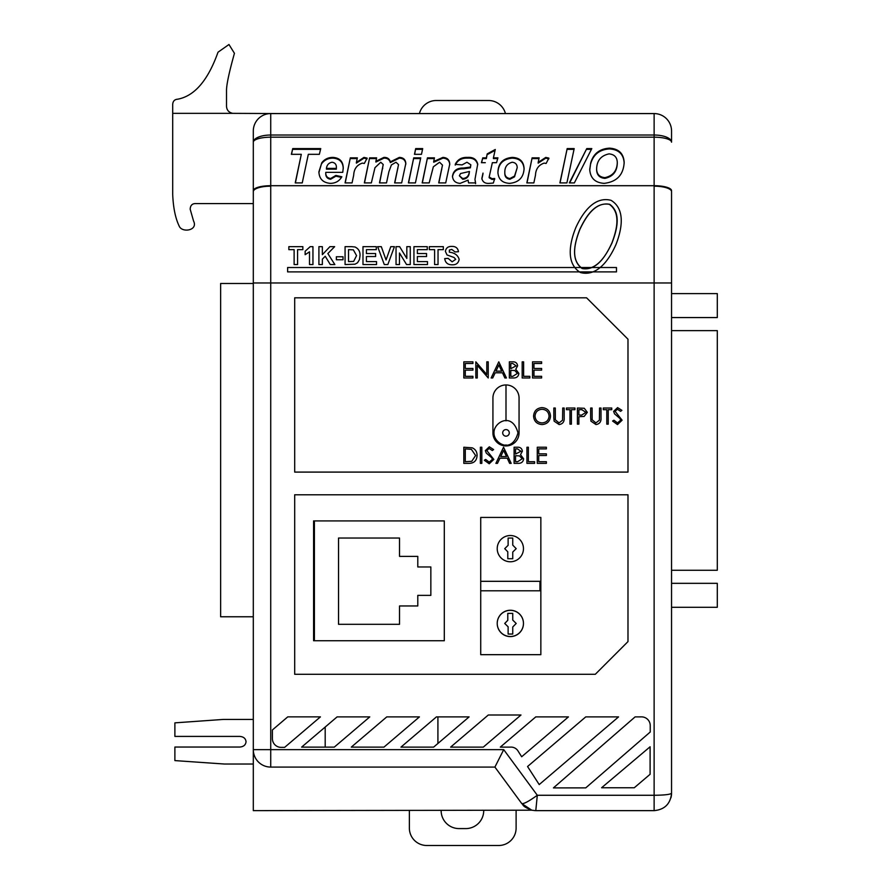 <?xml version="1.0" encoding="UTF-8"?>
<svg xmlns="http://www.w3.org/2000/svg" width="890" height="890" viewBox="0 0 890 890"><rect width="100%" height="100%" fill="white"/><g stroke="black" fill="none" stroke-linecap="round" stroke-linejoin="round"><path stroke-width="1.33" d="M280.439 113.575L232.746 113.353C228.774 112.474 226.705 110.082 226.516 106.177L226.516 90.135C226.616 84.105 229.253 71.834 234.437 53.311L228.975 44.5L218.017 52.199C208.015 80.311 194.61 95.975 177.8 99.179C174.662 99.391 172.96 101.082 172.705 104.286L172.705 194.554C173.272 208.082 175.53 218.795 179.48 226.694C182.873 232.913 198.203 230.343 193.564 221.054L190.182 209.228C190.371 205.356 192.262 203.476 195.833 203.576L253.305 203.576M232.746 113.353L172.705 113.353M419.413 113.575A17.422 17.422 0 0 1 436.289 100.503L488.566 100.503A17.422 17.422 0 0 1 505.442 113.575M521.751 803.548C523.765 805.127 521.562 806.118 531.82 810.189L535.168 810.634L531.753 810.178L521.751 803.548L494.907 767.08L521.751 803.548C523.643 804.115 528.827 801.356 537.304 795.271L535.791 810.645L654.128 810.645L654.128 186.177A17.422 5.474 0 0 1 671.549 191.662L671.549 793.224A17.422 17.422 0 0 1 670.927 797.852M531.831 810.189L253.305 810.645L253.305 749.647L253.305 793.224M660.113 114.632A17.422 17.422 0 0 1 671.549 130.997L671.549 142.178A17.422 4.995 0 0 0 654.128 137.182L654.128 135.024A17.422 7.142 0 0 1 671.549 142.178L671.549 130.997A17.422 17.422 -135 0 0 654.128 113.575L270.727 113.575A17.422 17.422 0 0 0 253.305 130.997A17.422 17.422 0 0 1 270.727 113.575L270.727 135.024L654.128 135.024L654.128 113.575L270.727 113.575A17.422 17.422 0 0 0 253.305 130.997L253.305 142.178A17.422 4.995 0 0 1 270.727 137.182L270.727 185.698L654.128 185.698L654.128 137.182L270.727 137.182L270.727 135.024A17.422 7.142 180 0 0 253.305 142.178L253.305 191.662A17.422 5.474 0 0 1 270.727 186.177L270.727 749.647L503.718 749.647L537.304 795.271L654.128 795.271C664.552 795.171 670.359 794.492 671.549 793.224C670.515 803.803 664.708 809.611 654.128 810.645L654.361 810.645M253.305 719.42L223.423 719.42L174.885 722.858L174.885 736.408L239.744 736.408C243.582 736.709 245.685 738.489 246.041 741.726C245.685 744.975 243.582 746.743 239.744 747.044L174.885 747.044L174.885 760.594L224.503 764.032L253.305 764.032M483.715 810.645A17.934 17.934 0 0 1 465.77 828.59L459.084 828.59A17.934 17.934 0 0 1 441.14 810.645M409.367 810.645L409.367 828.078A17.422 17.422 0 0 0 426.8 845.5L498.678 845.5A17.422 17.422 0 0 0 516.111 828.078L516.111 810.645M253.305 616.77L220.631 616.77L220.631 283.487L253.305 283.487M671.549 330.635L717.296 330.635L717.296 570.256L671.549 570.256M671.549 293.6L717.296 293.6L717.296 317.563L671.549 317.563M671.549 583.328L717.296 583.328L717.296 607.28L671.549 607.28M287.626 271.884L287.626 267.523L616.47 267.523L616.47 271.884L287.626 271.884M609.327 204.333C594.364 201.63 585.119 218.117 579.724 229.576C575.207 241.401 569.778 259.713 582.16 268.524C597.112 271.283 606.546 254.54 611.875 243.014C616.381 231.055 621.587 213.01 609.327 204.333M580.458 272.54C598.013 277.124 609.962 258.122 615.913 244.661C621.331 230.899 626.36 209.584 611.029 200.317C593.463 195.811 581.737 214.512 575.719 227.851C570.279 241.401 564.961 263.117 580.458 272.54M609.694 204.299C594.776 201.485 585.386 217.917 579.924 229.331C575.352 241.145 569.756 259.368 582.105 268.313C597.112 271.139 606.546 254.495 611.986 242.992C616.559 231.055 621.899 213.055 609.694 204.299M396.039 246.663L396.039 264.564L399.476 264.564L399.476 252.983L406.563 264.564L410.268 264.564L410.268 246.663L406.819 246.663L406.819 258.423L399.632 246.663L396.039 246.663M351.65 246.663L345.075 246.663L345.075 264.564L355.021 264.185L357.546 262.761L359.46 259.591L360.005 255.786C360.283 251.681 358.626 248.744 355.032 246.997L351.65 246.663M348.524 261.582L348.524 249.645L353.341 249.823L356.556 255.619L353.653 261.404L348.524 261.582M362.986 246.663L362.986 264.564L376.526 264.564L376.526 261.582L366.424 261.582L366.424 256.531L375.613 256.531L375.613 253.55L366.424 253.55L366.424 249.645L376.292 249.645L376.292 246.663L362.986 246.663M318.909 246.663L318.909 264.564L322.358 264.564L322.358 259.168L325.228 256.253L330.279 264.564L334.863 264.564L327.843 253.583L334.64 246.663L329.912 246.663L322.358 254.673L322.358 246.663L318.909 246.663M294.123 249.645L294.123 264.564L297.572 264.564L297.572 249.645L302.845 249.645L302.845 246.663L288.849 246.663L288.849 249.645L294.123 249.645M309.509 264.564L312.946 264.564L312.946 246.663L310.187 246.663L305.148 251.247L305.148 254.696L309.509 251.814L309.509 264.564M336.353 256.765L336.353 259.747L343.017 259.747L343.017 256.765L336.353 256.765M413.939 246.663L413.939 264.564L427.478 264.564L427.478 261.582L417.377 261.582L417.377 256.531L426.566 256.531L426.566 253.55L417.377 253.55L417.377 249.645L427.256 249.645L427.256 246.663L413.939 246.663M314.404 520.928L314.404 640.733L444.299 640.733L444.299 520.928L314.404 520.928M338.534 538.038L338.534 624.302L399.521 624.302L399.521 605.968L417.788 605.968L417.788 595.377L430.849 595.377L430.849 566.963L417.788 566.963L417.788 556.372L399.521 556.372L399.521 538.038L338.534 538.038M497.221 623.367A13.128 13.128 0 0 0 510.337 636.495A13.128 13.128 0 0 0 523.465 623.367A13.128 13.128 0 0 0 510.337 610.251A13.128 13.128 0 0 0 497.221 623.367M497.221 548.652A13.128 13.128 0 0 0 510.337 561.768A13.128 13.128 0 0 0 523.465 548.652A13.128 13.128 0 0 0 510.337 535.524A13.128 13.128 0 0 0 497.221 548.652A13.128 13.128 0 0 0 510.337 561.768A13.128 13.128 0 0 0 523.465 548.652A13.128 13.128 0 0 0 510.337 535.524A13.128 13.128 0 0 0 497.221 548.652M480.722 517.435L480.722 581.315L539.952 581.315L539.952 590.793L480.722 590.793L480.722 654.673L540.853 654.673L540.853 517.435L480.722 517.435L480.722 654.673L540.853 654.673L540.853 517.435L480.722 517.435M508.123 538.061L508.123 545.325L504.719 548.663L507.79 551.8L507.79 558.731L512.751 558.731L512.751 552.034L516.2 548.663L512.751 545.136L512.751 538.061L508.123 538.061M523.465 623.467A13.128 13.128 0 0 0 510.337 610.34A13.128 13.128 0 0 0 497.221 623.467A13.128 13.128 0 0 0 510.337 636.595A13.128 13.128 0 0 0 523.465 623.467M512.751 634.047L512.751 626.983L516.2 623.456L512.751 620.085L512.751 613.388L507.79 613.388L507.79 620.319L504.719 623.456L508.123 626.794L508.123 634.047L512.751 634.047M384.291 264.564L387.829 264.564L394.426 246.663L390.777 246.663L386.049 259.969L381.309 246.663L377.672 246.663L384.291 264.564M434.598 264.564L438.036 264.564L438.036 249.645L443.32 249.645L443.32 246.663L429.314 246.663L429.314 249.645L434.598 249.645L434.598 264.564M444.7 258.601C445.334 262.739 447.781 264.808 452.031 264.797C456.103 264.986 458.484 263.162 459.151 259.302C457.805 255.096 454.545 252.738 449.361 252.204L449.394 250.046L451.809 249.411L455.024 251.937L458.472 251.714C457.883 248.054 455.658 246.285 451.764 246.43C448.137 246.296 446.001 247.943 445.389 251.381L447.036 254.952L454.034 257.477L455.713 259.335L452.131 261.816L448.137 258.367L444.7 258.601M519.059 398.019A13.072 13.072 0 0 0 505.998 384.947A13.072 13.072 0 0 0 492.926 398.019L492.926 432.874A13.072 13.072 0 0 0 505.998 445.946A13.072 13.072 0 0 0 519.059 432.874L519.059 398.019M505.998 384.947L505.998 420.87M505.998 444.878L505.998 445.946M574.361 182.906L569.311 182.906L586.755 148.608L591.806 148.608L574.361 182.906M526.847 182.906L532.12 157.841L539.129 157.841L538.172 162.392L545.77 157.408L548.874 158.109L546.126 163.448L544.113 163.115C538.628 165.017 535.758 169.022 535.491 175.152L533.855 182.906L526.847 182.906M485.295 162.681L481.401 162.681L482.781 157.841L486.352 157.841L487.208 153.881L495.274 149.487L493.416 157.841L497.922 157.841L496.542 162.681L492.348 162.681L489.177 177.01L491.981 178.667L494.707 178.512L493.338 183.04L489.389 183.351C485.139 183.718 482.625 182.061 481.857 178.367L483.003 173.105M422.183 182.906L427.456 157.841L434.465 157.841L433.697 161.479L442.886 157.408C447.247 157.652 449.539 159.866 449.75 164.071L445.723 182.906L438.703 182.906L442.497 165.117L439.571 162.236L433.341 166.786L429.191 182.906L422.183 182.906M414.473 154.326L415.686 148.608L422.694 148.608L421.482 154.326L414.473 154.326M345.064 182.906L350.326 157.841L357.346 157.841L356.389 162.392L363.977 157.408L367.092 158.109L364.344 163.448L362.319 163.115C356.846 165.017 353.975 169.022 353.697 175.152L352.062 182.906L345.064 182.906M308.318 154.326L302.244 182.906L295.235 182.906L301.298 154.326L291.353 154.326L292.732 148.608L320.734 148.608L319.354 154.326L308.318 154.326M343.228 168.021L342.75 172.36L325.784 172.36L325.751 172.971C325.784 176.187 327.42 178.044 330.646 178.512L335.875 175.43L341.849 176.754C339.368 181.082 335.541 183.284 330.368 183.351C323.048 182.773 319.221 178.923 318.898 171.826L321.791 162.77C324.572 159.143 328.332 157.352 333.049 157.408C339.735 157.931 343.128 161.468 343.228 168.021M364.344 182.906L369.617 157.841L376.615 157.841L375.892 161.301L383.901 157.408C387.295 157.296 389.453 158.765 390.354 161.824L399.321 157.408C403.404 157.563 405.562 159.599 405.807 163.493L401.657 182.906L394.637 182.906L398.542 164.617L395.994 162.236L391.4 164.928L388.897 171.748L386.505 182.906L379.485 182.906L383.223 164.483L380.731 162.236L374.979 167.698L371.353 182.906L364.344 182.906M408.41 182.906L413.728 157.841L420.736 157.841L415.419 182.906L408.41 182.906M466.95 162.236L462.121 164.884L455.235 164.361C457.627 159.455 461.721 157.141 467.528 157.408C473.113 157.007 476.517 159.232 477.73 164.071L474.971 179.368L475.583 182.906L468.541 182.906L468.084 180.125L460.208 183.351C455.457 183.084 452.888 180.692 452.476 176.198C453.411 170.591 457.071 167.865 463.434 168.032L470.387 167.075L470.843 164.806L466.95 162.236M509.692 183.351C502.383 183.051 498.467 179.424 497.922 172.482C498.133 163.304 502.906 158.275 512.251 157.408C519.738 157.697 523.676 161.413 524.088 168.555C523.609 177.511 518.803 182.439 509.692 183.351M566.908 182.906L559.899 182.906L567.175 148.608L574.183 148.608L566.908 182.906M604.188 183.351C595.132 182.795 590.315 178.145 589.736 169.412L590.671 163.059C593.307 153.736 599.593 148.775 609.517 148.163C618.795 148.775 623.679 153.547 624.168 162.47C623.445 174.918 616.781 181.871 604.188 183.351M294.69 472.089L627.984 472.089L627.984 339.201L586.588 297.816L294.69 297.816L294.69 472.089M294.69 674.286L595.31 674.286L627.984 641.601L627.984 494.784L294.69 494.784L294.69 674.286M301.621 747.122L337.099 716.895L369.773 716.895L334.295 747.122L301.621 747.122M351.283 747.122L386.761 716.895L419.435 716.895L383.957 747.122L351.283 747.122M400.956 747.122L436.434 716.895L469.108 716.895L433.63 747.122L400.956 747.122M450.618 747.122L488.31 715.004L520.984 715.004L483.292 747.122L450.618 747.122M601.596 787.75L650.101 746.777L650.101 774.289L634.281 787.75L601.596 787.75M585.742 716.895L618.561 716.895L539.207 784.58L527.559 766.524L585.742 716.895M284.633 747.366L281.118 747.366A8.711 8.711 0 0 1 272.407 738.656L272.407 729.945L287.748 716.873L320.422 716.873L284.633 747.366M635.104 716.895L641.501 716.873A8.711 8.711 0 0 1 650.234 725.595L650.234 732.014L585.742 787.884L553.424 787.895L635.104 716.895M521.673 756.756L518.091 751.093A8.177 8.177 0 0 0 510.426 747.122L500.302 747.122L535.769 716.895L568.443 716.895L521.673 756.756M503.718 749.647L494.907 767.08L270.727 767.08A17.422 17.422 0 0 1 253.305 749.647L253.305 191.662M295.391 182.906L301.298 154.326M291.531 154.326L292.732 148.608M292.732 149.353L320.545 149.353M330.646 178.512L330.646 179.257C327.42 178.79 325.784 176.943 325.751 173.717L325.751 172.971M330.646 179.257L335.875 176.187L335.875 175.43M335.875 176.187L341.46 177.422M318.898 172.571L321.791 162.77M321.791 163.515C324.572 159.9 328.332 158.109 333.049 158.153L333.049 157.408M333.049 158.153C339.735 158.687 343.128 162.225 343.228 168.766M326.463 168.399L326.463 169.144L336.342 169.144L336.364 167.72C336.553 164.572 335.118 162.748 332.07 162.236C328.722 162.903 326.853 164.962 326.463 168.399L336.342 168.399L336.364 167.72M336.342 169.144L336.342 168.399M345.22 182.906L350.326 157.841M350.326 158.587L357.19 158.587M363.977 157.408L363.977 158.153L356.389 163.137L356.389 162.392M363.977 158.153L367.092 158.854M364.5 182.906L369.617 157.841M369.617 158.587L376.459 158.587M383.901 157.408L383.901 158.153L375.892 162.047L375.892 161.301M383.901 158.153C387.295 158.042 389.453 159.521 390.354 162.581L390.354 161.824M390.354 162.581L399.321 158.153L399.321 157.408M399.321 158.153C403.404 158.309 405.562 160.345 405.807 164.249M394.793 182.906L398.542 164.617M379.652 182.906L383.223 164.483M414.64 154.326L415.686 148.608M415.686 149.353L422.528 149.353M408.566 182.906L413.728 157.841M413.728 158.587L420.57 158.587M422.338 182.906L427.456 157.841M427.456 158.587L434.298 158.587M442.886 157.408L442.886 158.153L433.697 162.225L433.697 161.479M442.886 158.153C447.247 158.398 449.539 160.623 449.75 164.828M438.87 182.906L442.497 165.117M455.235 165.106C457.627 160.211 461.721 157.886 467.528 158.153L467.528 157.408M467.528 158.153C473.113 157.753 476.517 159.978 477.73 164.817M475.583 183.663L474.971 179.368M452.476 176.943C453.411 171.336 457.071 168.611 463.434 168.777L470.387 167.832L470.387 167.075M470.387 167.832L470.843 164.806M459.362 175.764L462.689 179.257C466.527 178.923 468.707 176.865 469.241 173.105L469.442 171.481L460.553 173.528L459.362 175.764L462.689 178.512C466.527 178.167 468.707 176.12 469.241 172.36L469.442 171.481M462.689 179.257L462.689 178.512M481.612 162.681L482.781 157.841M482.781 158.587L486.352 158.587L486.352 157.841M486.352 158.587L487.208 153.881M487.208 154.638L495.085 150.343M497.71 158.587L493.416 158.587L493.416 157.841M491.981 178.667L491.981 179.413L489.177 177.755L489.177 177.01M491.981 179.413L494.707 179.257M481.857 179.113L483.003 173.85M497.922 173.227C498.133 164.06 502.906 159.032 512.251 158.153L512.251 157.408M512.251 158.153C519.738 158.442 523.676 162.158 524.088 169.3M504.808 172.527L504.808 173.272C504.775 176.743 506.477 178.734 509.914 179.257L514.531 176.821L517.201 167.676C517.157 164.428 515.499 162.614 512.228 162.236C507.144 163.604 504.675 167.031 504.808 172.527C504.775 175.998 506.477 177.989 509.914 178.512L514.531 176.075L517.201 167.676M514.531 176.821L514.531 176.075M509.914 179.257L509.914 178.512M527.002 182.906L532.12 157.841M532.12 158.587L538.973 158.587M545.77 157.408L545.77 158.153L538.172 163.137L538.172 162.392M545.77 158.153L548.874 158.854M560.055 182.906L567.175 148.608M567.175 149.353L574.028 149.353M569.689 182.906L586.755 148.608M586.755 149.353L591.416 149.353M589.736 170.168L590.671 163.059M590.671 163.805C593.307 154.482 599.593 149.52 609.517 148.919L609.517 148.163M609.517 148.919C618.795 149.531 623.679 154.293 624.168 163.226M596.623 169.311L596.623 170.057C596.923 175.163 599.704 177.933 604.955 178.378C612.921 176.598 617.026 171.57 617.282 163.304L617.282 162.559C617.159 157.296 614.412 154.404 609.049 153.881C600.85 155.628 596.712 160.779 596.623 169.311C596.923 174.418 599.704 177.188 604.955 177.633C612.921 175.853 617.026 170.824 617.282 162.559M604.955 178.378L604.955 177.633M437.913 716.895L437.913 743.462M325.195 727.041L325.195 747.122M313.591 520.928L313.591 640.733L444.299 640.733L444.299 520.928L313.591 520.928M463.824 377.983L463.824 361.841L472.935 361.841L472.935 363.498L465.281 363.498L465.281 368.46L472.935 368.46L472.935 370.118L465.281 370.118L465.281 376.325L472.935 376.325L472.935 377.983L463.824 377.983M477.274 377.983L475.827 377.983L475.827 361.841L486.797 374.545L486.797 361.841L488.243 361.841L488.243 377.983L477.274 365.312L477.274 377.983M498.789 361.841L506.443 377.983L504.875 377.983L502.494 372.81L495.174 372.81L492.715 377.983L491.135 377.983L498.789 361.841M498.878 364.989L495.964 371.152L501.726 371.152L498.878 364.989M510.793 363.498L510.793 368.671L516.178 365.868L512.762 363.498L510.793 363.498M509.347 377.983L509.347 361.841L512.495 361.841C515.488 361.663 517.201 362.986 517.624 365.834L515.755 369.272L518.859 373.399C518.492 376.381 516.779 377.905 513.708 377.983L509.347 377.983M510.793 370.329L510.793 376.325L512.851 376.325L517.413 373.399L514.776 370.518L510.793 370.329M522.174 377.983L522.174 361.841L523.62 361.841L523.62 376.325L529.828 376.325L529.828 377.983L522.174 377.983M532.52 377.983L532.52 361.841L541.621 361.841L541.621 363.498L533.967 363.498L533.967 368.46L541.621 368.46L541.621 370.118L533.967 370.118L533.967 376.325L541.621 376.325L541.621 377.983L532.52 377.983M468.83 463.367L463.824 463.367L463.824 447.236L472.212 447.815C475.483 449.283 477.096 451.853 477.073 455.502C476.762 460.697 474.014 463.323 468.83 463.367M465.281 461.721L471.745 461.309L475.616 455.502L471.366 449.339L465.281 448.883L465.281 461.721M480.378 463.367L480.378 447.236L481.824 447.236L481.824 463.367L480.378 463.367M489.222 463.779L484.316 460.252L485.673 459.44L489.222 462.132L492.381 459.396L491.803 457.805L486.252 453.043L485.35 450.585L489.322 446.813L493.616 449.55L492.315 450.54L489.155 448.471L486.797 450.518L493.828 459.418L489.222 463.779M503.551 447.236L511.205 463.367L509.636 463.367L507.244 458.194L499.935 458.194L497.477 463.367L495.897 463.367L503.551 447.236M503.64 450.373L500.714 456.548L506.488 456.548L503.64 450.373M515.555 448.883L515.555 454.056L520.928 451.263L517.513 448.883L515.555 448.883M514.109 463.367L514.109 447.236L517.257 447.236C520.25 447.047 521.963 448.382 522.374 451.23L520.517 454.668L523.62 458.795C523.253 461.765 521.529 463.301 518.47 463.367L514.109 463.367M515.555 455.713L515.555 461.721L517.613 461.721L522.174 458.795L519.526 455.903L515.555 455.713M526.936 463.367L526.936 447.236L528.382 447.236L528.382 461.721L534.59 461.721L534.59 463.367L526.936 463.367M537.282 463.367L537.282 447.236L546.382 447.236L546.382 448.883L538.728 448.883L538.728 453.856L546.382 453.856L546.382 455.513L538.728 455.513L538.728 461.721L546.382 461.721L546.382 463.367L537.282 463.367M533.555 416.164C533.989 410.98 536.781 408.132 541.932 407.609C547.183 408.021 550.042 410.846 550.521 416.086C550.053 421.27 547.239 424.096 542.066 424.575C536.881 424.13 534.045 421.326 533.555 416.164M541.999 409.267C537.749 409.645 535.413 411.936 535.001 416.153C535.446 420.336 537.783 422.594 541.999 422.917C546.293 422.605 548.652 420.325 549.074 416.086C548.629 411.881 546.271 409.6 541.999 409.267M553.825 417.766L553.825 408.021L555.282 408.021L555.338 419.835L559.076 422.917L562.558 420.191L562.725 408.021L564.171 408.021L564.171 417.766C564.482 421.682 562.814 423.952 559.165 424.575L554.114 421.17L553.825 417.766M569.967 409.678L566.452 409.678L566.452 408.021L574.929 408.021L574.929 409.678L571.413 409.678L571.413 424.163L569.967 424.163L569.967 409.678M577.41 424.163L577.41 408.021L584.252 408.265L587.344 412.348L584.129 416.442L578.867 416.709L578.867 424.163L577.41 424.163M578.867 409.678L578.867 415.051L581.693 415.096L585.898 412.359L581.815 409.678L578.867 409.678M590.66 417.766L590.66 408.021L592.106 408.021L592.173 419.835L595.911 422.917L599.393 420.191L599.548 408.021L601.006 408.021L601.006 417.766C601.317 421.682 599.638 423.952 595.989 424.575L590.949 421.17L590.66 417.766M606.791 409.678L603.275 409.678L603.275 408.021L611.764 408.021L611.764 409.678L608.237 409.678L608.237 424.163L606.791 424.163L606.791 409.678M617.493 424.575L612.587 421.048L613.955 420.225L617.493 422.917L620.653 420.18L620.074 418.6L614.523 413.828L613.622 411.369L617.593 407.609L621.899 410.334L620.586 411.336L617.438 409.267L615.068 411.302L622.11 420.202L617.493 424.575M509.28 432.874A3.293 3.293 0 0 0 505.998 429.581A3.293 3.293 0 0 0 502.705 432.874A3.293 3.293 0 0 0 505.998 436.167A3.293 3.293 0 0 0 509.28 432.874M654.128 113.575A17.422 17.422 -135 0 1 671.549 130.997M671.549 190.694A17.422 4.995 0 0 0 654.128 185.698L270.727 185.698A17.422 4.995 0 0 0 253.305 190.694M671.549 282.976L253.305 282.976M270.727 767.08L270.727 749.647L253.305 749.647A17.422 17.422 0 0 0 270.727 767.08M397.852 168.599L397.852 167.843M382.678 168.622L382.678 167.865M441.707 169.623L441.707 168.878M463.434 168.777L463.434 168.032M469.241 173.105L469.241 172.36M493.995 432.874C493.427 422.617 512.073 411.158 517.991 432.874C511.806 454.768 493.449 442.953 493.995 432.874"/></g></svg>
